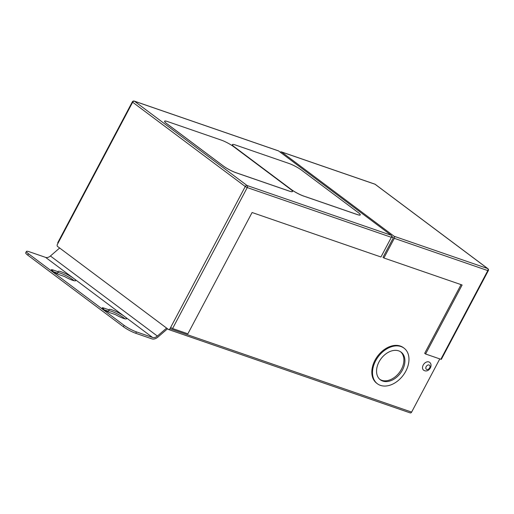 <?xml version="1.0" encoding="UTF-8"?>
<svg xmlns="http://www.w3.org/2000/svg" width="514" height="514" viewBox="0 0 514 514"><rect width="100%" height="100%" fill="white"/><g stroke="black" fill="none" stroke-linecap="round" stroke-linejoin="round"><path stroke-width="0.77" d="M428.849 361.907A4.941 3.457 126.8 0 0 423.485 364.599A4.941 3.457 126.8 0 0 423.6 370.176L424.603 370.71C429.023 372.387 433.469 365.126 429.524 362.267A4.941 3.457 126.8 0 0 428.849 361.907M398.729 350.869A17.296 12.098 -53.2 0 1 401.1 352.122A17.296 12.098 -53.2 0 1 401.505 371.648A17.296 12.098 -53.2 0 1 382.744 381.067A17.296 12.098 -53.2 0 1 380.366 379.814A17.296 12.098 -53.2 0 1 379.968 360.282A17.296 12.098 -53.2 0 1 398.729 350.869M400.579 351.762A17.296 12.098 -53.2 0 1 400.239 371.269A17.296 12.098 -53.2 0 1 381.722 380.302A17.296 12.098 -53.2 0 1 379.872 379.409M380.456 385.378A22.237 15.555 -53.2 0 1 377.404 383.765A22.237 15.555 -53.2 0 1 376.89 358.663A22.237 15.555 -53.2 0 1 401.01 346.558A22.237 15.555 -53.2 0 1 404.062 348.164A22.237 15.555 -53.2 0 1 404.582 373.273A22.237 15.555 -53.2 0 1 380.456 385.378M404.062 348.164L403.381 347.657A22.237 15.555 126.8 0 0 400.335 346.05A22.237 15.555 126.8 0 0 376.209 358.155A22.237 15.555 126.8 0 0 376.73 383.258L377.404 383.765M61.275 271.822A9.882 1.548 -152.1 0 1 70.945 276.564A9.882 1.548 -152.1 0 1 75.661 280.676A9.882 1.548 -152.1 0 1 72.577 280.284A9.882 1.548 -152.1 0 1 64.546 276.513L59.373 274.727A5.532 0.867 -152.1 0 1 53.964 272.073A5.532 0.867 -152.1 0 1 51.316 269.766A5.532 0.867 -152.1 0 1 53.045 269.985L58.21 271.771A9.882 1.548 -152.1 0 1 58.191 271.431A9.882 1.548 -152.1 0 1 61.275 271.822M57.754 272.638A9.882 1.548 -152.1 0 1 60.543 273.204A9.882 1.548 -152.1 0 1 74.1 280.734M53.488 271.771L57.478 273.152L58.21 271.771M123.456 318.378A9.882 1.548 27.9 0 0 126.534 318.77A9.882 1.548 27.9 0 0 121.818 314.658A9.882 1.548 27.9 0 0 112.148 309.91A9.882 1.548 27.9 0 0 109.064 309.518A9.882 1.548 27.9 0 0 109.084 309.858L103.918 308.079A5.532 0.867 27.9 0 0 102.196 307.854A5.532 0.867 27.9 0 0 104.837 310.16A5.532 0.867 27.9 0 0 110.253 312.814L115.419 314.6A9.882 1.548 27.9 0 0 123.456 318.378M124.973 318.828A9.882 1.548 27.9 0 0 111.416 311.291A9.882 1.548 27.9 0 0 108.627 310.726M104.361 309.858L108.358 311.24L109.084 309.858M164.596 121.208L164.576 121.246A9.882 1.548 27.9 0 0 164.576 121.246A9.882 1.548 27.9 0 0 166.613 123.559L223.481 166.131A9.882 1.548 27.9 0 0 235.83 172.678L289.414 191.163A9.882 1.548 27.9 0 0 292.492 191.555A9.882 1.548 27.9 0 0 292.498 191.542A9.882 1.548 27.9 0 0 290.474 189.21L233.607 146.638A9.882 1.548 27.9 0 0 221.258 140.091L167.68 121.6A9.882 1.548 27.9 0 0 164.596 121.208A9.882 1.548 27.9 0 0 166.632 123.521L223.5 166.099A9.882 1.548 27.9 0 0 235.849 172.64L289.427 191.131A9.882 1.548 27.9 0 0 292.511 191.523L292.492 191.555M391.193 235.258L278.588 150.949L134.462 101.213L247.067 185.515L391.193 235.258A1.581 1.105 109 0 1 391.366 237.314L247.24 187.571L172.601 328.53L170.629 327.489L169.986 328.697L411.63 412.087A1.581 1.105 109 0 1 410.211 412.903L168.566 329.513A1.581 1.105 -71 0 0 169.986 328.697M232.373 144.601L232.354 144.633A9.882 1.548 27.9 0 0 232.354 144.633A9.882 1.548 27.9 0 0 234.39 146.946L291.258 189.525A9.882 1.548 27.9 0 0 303.607 196.065L357.191 214.556A9.882 1.548 27.9 0 0 360.269 214.948A9.882 1.548 27.9 0 0 360.275 214.929A9.882 1.548 27.9 0 0 358.252 212.597L301.384 170.025A9.882 1.548 27.9 0 0 289.035 163.484L235.457 144.993A9.882 1.548 27.9 0 0 232.373 144.601A9.882 1.548 27.9 0 0 234.41 146.914L291.277 189.486A9.882 1.548 27.9 0 0 303.626 196.033L357.204 214.518A9.882 1.548 27.9 0 0 360.288 214.91L360.269 214.948M391.501 236.993L393.409 237.654L382.994 257.321L383.9 257.996L462.125 284.994L425.586 354.005L440.851 359.273L487.805 270.595L394.309 238.329A1.581 1.105 -71 0 0 394.135 236.273L487.632 268.539L375.034 184.237L281.537 151.971L394.135 236.273M172.601 328.53L187.873 333.804L252.091 212.513L380.951 256.981L391.366 237.314M170.629 327.489L245.262 186.524L132.657 102.222L57.388 244.388A1.581 1.105 -71 0 0 57.562 246.45L168.354 329.397A1.581 1.105 -71 0 0 168.566 329.513M439.785 358.907L411.63 412.087M461.058 284.627L424.68 353.33L425.586 354.005M59.65 248.011L50.417 255.998A5.898 4.125 126.8 0 1 45.592 257.379L29.51 251.828A9.882 1.548 27.9 0 0 26.432 251.436A9.882 1.548 27.9 0 0 28.469 253.749L124.112 325.356A9.882 1.548 27.9 0 0 136.461 331.896L152.542 337.447A5.898 4.125 126.8 0 0 157.368 336.072L166.6 328.086M167.641 328.864A2.371 1.658 -53.2 0 0 166.883 329.339L157.927 337.081A7.479 5.23 -53.2 0 1 151.816 338.829L135.728 333.278A9.882 1.548 -152.1 0 1 123.379 326.737L124.112 325.356M28.469 253.749L27.737 255.13L123.379 326.737M27.737 255.13A9.882 1.548 -152.1 0 1 25.7 252.817L26.432 251.436M383.9 257.996L394.309 238.329M58.024 243.18L57.696 242.814L132.336 101.856L132.657 102.222A1.581 1.105 126.8 0 1 134.462 101.213A1.581 1.105 -71 0 0 134.244 101.097A1.581 1.581 0 0 0 132.336 101.856M488.3 270.66A1.581 1.581 0 0 0 487.85 268.649A1.581 1.105 -53.2 0 0 487.632 268.539A1.581 1.105 109 0 1 487.805 270.595L488.3 270.66L441.346 359.337L440.851 359.273M281.537 151.971A1.581 1.105 -71 0 0 281.319 151.855A1.581 1.105 -71 0 0 280.252 152.195M393.409 237.654L391.623 236.318M134.244 101.097L278.376 150.84A1.581 1.105 109 0 1 278.588 150.949M429.106 364.998A2.57 1.799 126.8 0 0 426.177 366.636A2.57 1.799 126.8 0 0 426.736 369.482A2.57 1.799 126.8 0 0 429.665 367.838A2.57 1.799 126.8 0 0 429.106 364.998M45.592 257.379L152.542 337.447M375.246 184.346A1.581 1.581 0 0 0 374.815 184.121A1.581 1.105 109 0 1 375.034 184.237A1.581 1.105 -53.2 0 1 375.246 184.346L487.85 268.649M245.262 186.524L247.24 187.571A1.581 1.105 109 0 0 247.067 185.515A1.581 1.105 126.8 0 0 245.262 186.524M50.417 255.998L157.368 336.072M136.461 331.896L135.728 333.278M103.346 309.158L103.918 308.079M52.473 271.071L53.045 269.985M374.815 184.121L281.319 151.855"/></g></svg>
